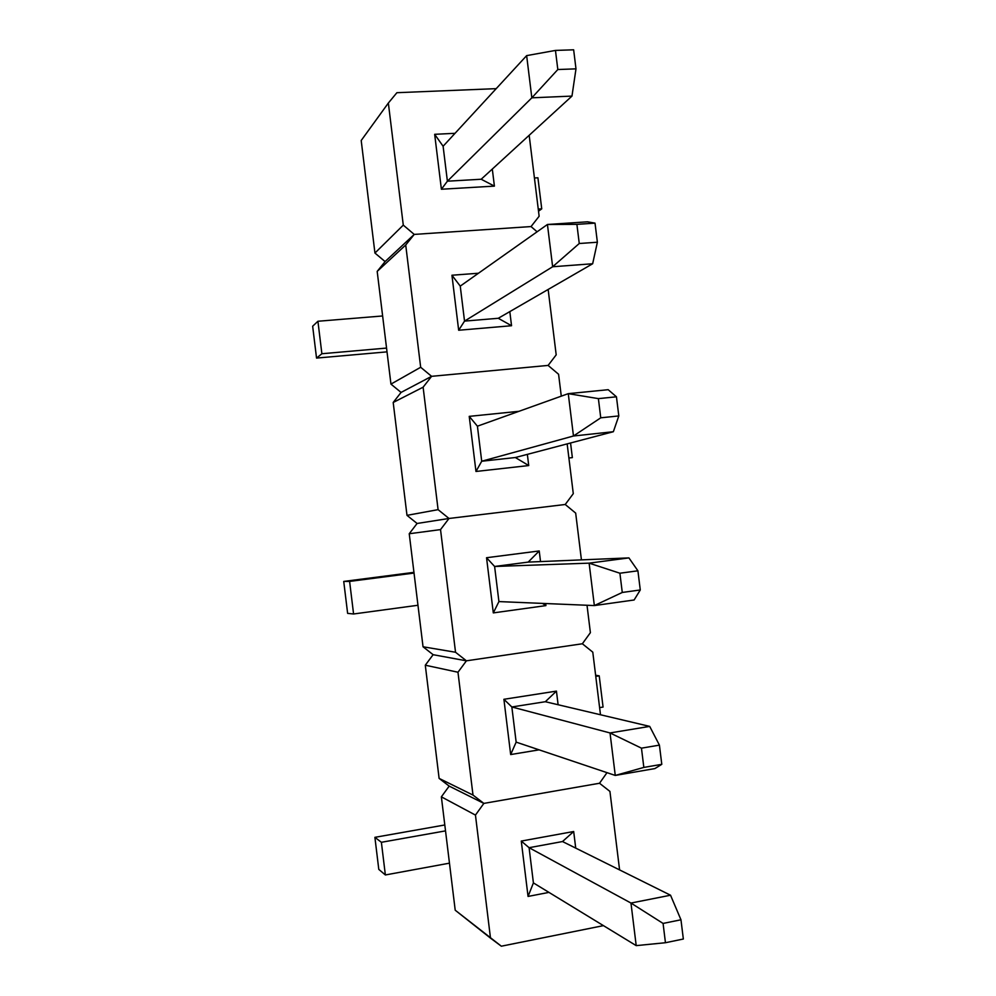 <?xml version="1.0" encoding="UTF-8"?>
<svg xmlns="http://www.w3.org/2000/svg" width="996" height="996" viewBox="0 0 996 996"><rect width="100%" height="100%" fill="white"/><g stroke="black" fill="none" stroke-linecap="round" stroke-linejoin="round"><path stroke-width="1.49" d="M361.199 140.498L374.944 253.059L403.28 225.121L388.353 103.036L361.199 140.498L374.944 253.059L385.091 261.575L374.944 253.059L403.28 225.121L414.236 234.409L385.091 261.575L414.236 234.409L531.042 226.565L414.236 234.409L385.091 261.575L377.185 271.398L390.955 384.107L420.673 367.275L405.721 245.004L377.185 271.398L390.955 384.107L401.077 392.424L390.955 384.107L420.673 367.275L431.604 376.326L401.077 392.424L431.604 376.326L548.124 365.42L431.604 376.326L401.077 392.424L393.196 402.471L406.99 515.355L438.091 509.653L423.113 387.195L393.196 402.471L406.99 515.355L417.087 523.473L406.99 515.355L438.091 509.653L448.997 518.468L417.087 523.473L448.997 518.468L565.23 504.486L448.997 518.468L417.087 523.473L409.232 533.744L423.039 646.778L455.533 652.255L440.531 529.598L409.232 533.744L423.039 646.778L433.123 654.696L423.039 646.778L455.533 652.255L466.414 660.821L433.123 654.696L466.414 660.821L582.361 643.765L466.414 660.821L433.123 654.696L425.292 665.203L439.112 778.399L473 795.069L457.973 672.238L425.292 665.203L439.112 778.399L449.184 786.105L439.112 778.399L473 795.069L483.857 803.399L449.184 786.105L483.857 803.399L599.53 783.254L483.857 803.399L449.184 786.105L441.365 796.837L455.209 910.207L490.493 938.12L475.453 815.089L441.365 796.837L455.209 910.207L501.337 946.2L603.439 925.633L501.337 946.2L490.493 938.12L475.453 815.089L441.365 796.837L449.184 786.105L483.857 803.399L599.53 783.254L606.987 772.659L599.53 783.254L483.857 803.399L475.453 815.089L483.857 803.399L473 795.069L457.973 672.238L425.292 665.203L433.123 654.696L466.414 660.821L582.361 643.765L590.391 632.672L587.018 605.257L590.391 632.672L582.361 643.765L466.414 660.821L457.973 672.238L466.414 660.821L455.533 652.255L440.531 529.598L409.232 533.744L417.087 523.473L448.997 518.468L565.23 504.486L573.285 493.655L567.16 443.892L573.285 493.655L565.23 504.486L448.997 518.468L440.531 529.598L448.997 518.468L438.091 509.653L423.113 387.195L393.196 402.471L401.077 392.424L431.604 376.326L548.124 365.42L556.191 354.85L548.149 289.463L556.191 354.85L548.124 365.42L431.604 376.326L423.113 387.195L431.604 376.326L420.673 367.275L405.721 245.004L377.185 271.398L385.091 261.575L414.236 234.409L531.042 226.565L539.135 216.244L529.175 135.294L539.135 216.244L531.042 226.565L414.236 234.409L405.721 245.004L414.236 234.409L403.28 225.121L388.353 103.036L361.199 140.498M396.894 92.703L496.207 88.644L396.894 92.703L388.353 103.036L396.894 92.703M441.39 189.24L434.667 134.311L455.023 133.315L434.667 134.311L441.39 189.24L494.402 186.115L441.39 189.24L447.391 181.197L443.108 146.25L434.667 134.311L443.108 146.25L447.391 181.197L441.39 189.24M492.31 169.059L494.402 186.115L481.193 179.243L447.391 181.197L531.839 97.82L526.647 55.627L443.108 146.25L526.647 55.627L555.457 50.423L557.822 69.533L575.987 68.849L573.646 49.8L555.457 50.423L557.822 69.533L575.987 68.849L571.978 96.089L481.193 179.243L447.391 181.197L531.839 97.82L557.822 69.533L531.839 97.82L526.647 55.627L555.457 50.423L573.646 49.8L575.987 68.849L571.978 96.089L531.839 97.82L571.978 96.089L481.193 179.243L494.402 186.115L492.31 169.059M537.093 231.794L531.042 226.565L537.093 231.794M458.67 330.249L451.935 275.232L478.466 273.24L451.935 275.232L458.67 330.249L511.546 325.729L458.67 330.249L464.534 321.11L460.252 286.113L451.935 275.232L460.252 286.113L547.439 224.486L460.252 286.113L464.534 321.11L458.67 330.249M509.815 311.611L511.546 325.729L498.261 318.284L464.534 321.11L552.643 266.754L547.439 224.486L587.478 221.809L595.023 223.141L576.896 224.361L579.261 243.51L597.376 242.227L595.023 223.141L576.896 224.361L547.439 224.486L587.478 221.809L595.023 223.141L597.376 242.227L579.261 243.51L552.643 266.754L592.657 263.753L498.261 318.284L464.534 321.11L552.643 266.754L547.439 224.486L576.896 224.361L579.261 243.51L552.643 266.754L592.657 263.753L498.261 318.284L511.546 325.729L509.815 311.611M558.582 374.272L561.283 396.159L558.582 374.272L548.124 365.42L558.582 374.272M475.976 471.469L469.228 416.365L518.966 411.311L469.228 416.365L475.976 471.469L528.727 465.555L475.976 471.469L481.715 461.235L477.42 426.188L469.228 416.365L477.42 426.188L481.715 461.235L475.976 471.469M527.357 454.375L528.727 465.555L515.355 457.525L481.715 461.235L573.472 435.999L568.268 393.657L477.42 426.188L568.268 393.657L598.384 398.624L600.75 417.822L618.802 415.93L616.449 396.806L598.384 398.624L600.75 417.822L618.802 415.93L613.362 431.716L515.355 457.525L481.715 461.235L573.472 435.999L600.75 417.822L573.472 435.999L568.268 393.657L598.384 398.624L616.449 396.806L608.183 389.697L568.268 393.657L608.183 389.697L616.449 396.806L618.802 415.93L613.362 431.716L573.472 435.999L613.362 431.716L515.355 457.525L528.727 465.555L527.357 454.375M575.676 513.102L581.427 559.877L575.676 513.102L565.23 504.486L575.676 513.102M493.306 612.901L486.546 557.723L539.222 550.962L540.529 561.582L539.222 550.962L528.191 562.105L539.222 550.962L486.546 557.723L493.306 612.901L545.933 605.605L493.306 612.901L498.921 601.584L494.614 566.475L528.191 562.105L628.924 557.897L528.191 562.105L494.614 566.475L486.546 557.723L494.614 566.475L589.122 563.151L494.614 566.475L498.921 601.584L493.306 612.901M545.671 603.539L545.933 605.605L542.496 603.402L545.933 605.605L545.671 603.539M592.782 652.156L600.488 714.767L592.782 652.156L582.361 643.765L592.782 652.156M510.674 754.557L503.901 699.292L556.44 691.124L558.109 704.745L556.44 691.124L545.335 701.719L556.44 691.124L503.901 699.292L510.674 754.557L539.097 749.851L510.674 754.557L516.152 742.132L511.844 706.973L545.335 701.719L649.703 726.395L610.025 732.944L511.844 706.973L503.901 699.292L511.844 706.973L545.335 701.719L649.703 726.395L610.025 732.944L511.844 706.973L516.152 742.132L510.674 754.557M609.926 791.409L619.587 869.906L609.926 791.409L599.53 783.254L609.926 791.409M528.054 896.437L521.269 841.072L573.684 831.511L575.725 848.119L573.684 831.511L562.503 841.545L573.684 831.511L521.269 841.072L528.054 896.437L548.958 892.391L528.054 896.437L533.408 882.904L529.088 847.696L562.503 841.545L670.532 895.217L562.503 841.545L529.088 847.696L521.269 841.072L529.088 847.696L630.966 903.048L529.088 847.696L533.408 882.904L528.054 896.437M538.251 209.048L541.737 208.836L537.915 177.786L534.429 177.985L537.915 177.786L541.737 208.836L538.525 211.227L541.737 208.836L538.251 209.048M568.89 457.998L572.364 457.612L570.559 442.996L572.364 457.612L568.89 457.998M661.792 764.33L659.414 745.133L641.461 748.158L643.839 767.418L661.792 764.33L654.907 768.576L615.267 775.436L610.025 732.944L641.461 748.158L643.839 767.418L661.792 764.33L659.414 745.133L649.703 726.395L659.414 745.133L641.461 748.158L610.025 732.944L615.267 775.436L516.152 742.132L615.267 775.436L643.839 767.418L615.267 775.436L654.907 768.576L661.792 764.33M599.604 707.621L603.066 707.06L599.219 675.848L595.77 676.371L599.219 675.848L603.066 707.06L599.604 707.621M595.62 675.238L599.219 675.848L595.62 675.238M382.638 315.969L317.923 321.26L321.882 353.742L386.56 348.077L321.882 353.742L317.923 321.26L312.657 326.227L316.541 358.087L321.882 353.742L316.541 358.087L312.657 326.227L317.923 321.26L382.638 315.969M387.021 351.862L316.541 358.087L387.021 351.862M592.657 263.753L597.376 242.227L592.657 263.753M619.898 573.223L622.276 592.458L640.279 589.968L637.913 570.808L619.898 573.223L589.122 563.151L628.924 557.897L637.913 570.808L619.898 573.223L622.276 592.458L594.351 605.568L589.122 563.151L628.924 557.897L637.913 570.808L640.279 589.968L622.276 592.458L594.351 605.568L634.116 599.99L640.279 589.968L634.116 599.99L594.351 605.568L589.122 563.151L619.898 573.223M498.921 601.584L594.351 605.568L498.921 601.584M414.037 573.061L349.608 581.415L353.58 613.984L417.971 605.257L353.58 613.984L349.608 581.415L343.732 581.427L347.629 613.374L353.58 613.984L347.629 613.374L343.732 581.427L413.95 572.351L343.732 581.427L349.608 581.415L414.037 573.061M663.075 923.429L665.453 942.726L683.343 939.016L680.965 919.781L663.075 923.429L630.966 903.048L670.532 895.217L680.965 919.781L663.075 923.429L665.453 942.726L636.207 945.627L630.966 903.048L670.532 895.217L680.965 919.781L683.343 939.016L665.453 942.726L636.207 945.627L630.966 903.048L663.075 923.429M533.408 882.904L636.207 945.627L533.408 882.904M445.523 830.876L381.381 842.292L385.365 874.961L449.47 863.159L385.365 874.961L381.381 842.292L374.894 837.337L378.791 869.384L385.365 874.961L378.791 869.384L374.894 837.337L444.801 824.974L374.894 837.337L381.381 842.292L445.523 830.876"/></g></svg>
